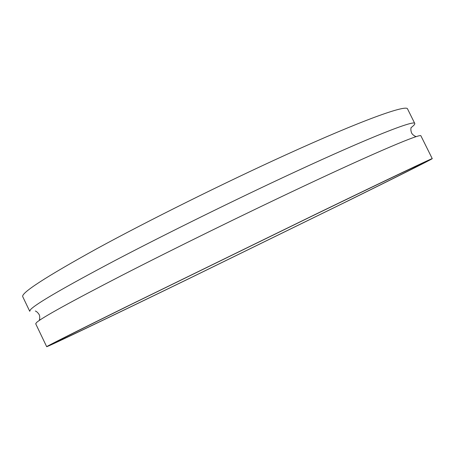 <?xml version="1.0" encoding="UTF-8"?>
<svg xmlns="http://www.w3.org/2000/svg" width="455" height="455" viewBox="0 0 455 455"><rect width="100%" height="100%" fill="white"/><g stroke="black" fill="none" stroke-linecap="round" stroke-linejoin="round"><path stroke-width="0.68" d="M432.25 158.647L420.932 135.874C421.245 133.11 378.054 151.14 301.511 187.215C243.823 214.385 173.702 248.822 122.435 275.121C70.633 301.847 42.014 317.641 36.576 322.498L35.7 323.767L46.683 346.704C46.382 346.42 72.55 333.287 125.182 307.301L314.962 214.584C391.175 177.643 433.416 157.601 432.25 158.647C431.585 159.477 395.037 177.712 348.143 200.814L189.917 278.176C117.288 313.467 48.111 346.71 46.683 346.704M311.01 216.597C383.986 181.221 424.879 161.804 423.77 162.81C423.173 163.578 388.524 180.868 343.588 203.01L191.669 277.288C121.98 311.146 56.42 342.643 55.186 342.581C54.975 342.274 79.989 329.716 130.232 304.913L311.01 216.597M414.772 123.47L407.589 109.012C406.889 104.223 362.578 119.881 285.655 154.939C223.604 183.172 148.199 220.658 96.892 248.657C45.557 277.038 20.845 293.054 22.75 296.705L29.723 311.271L30.451 309.707C35.507 304.048 63.791 287.606 115.308 260.368C166.325 233.62 236.361 199.119 294.186 172.308C370.905 136.705 414.613 119.767 414.772 123.47C415.051 124.164 413.783 125.58 410.967 127.724M35.331 311.01C36.582 311.436 37.845 312.608 39.13 314.513C39.847 315.98 39.921 317.874 39.335 320.189L41.456 319.018M413.697 137.473L415.881 136.54C413.709 135.573 412.258 134.356 411.536 132.877C410.82 130.71 410.677 128.993 411.11 127.73"/></g></svg>
